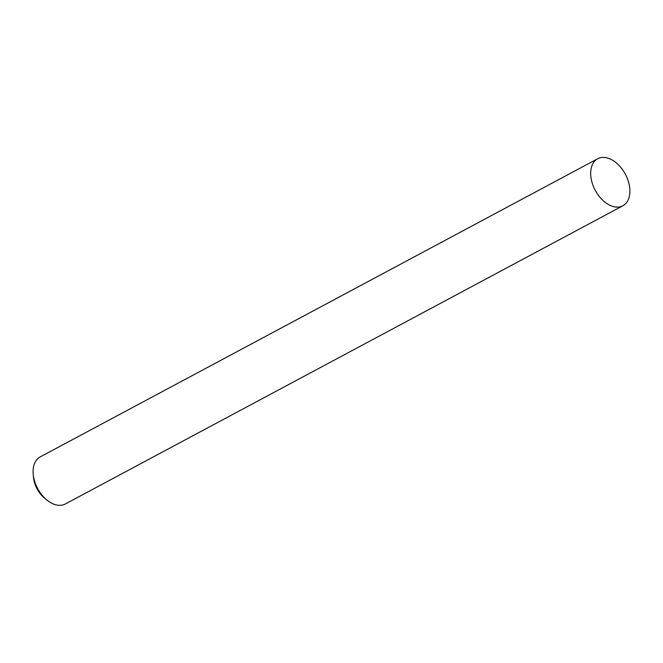 <?xml version="1.0" encoding="UTF-8"?>
<svg xmlns="http://www.w3.org/2000/svg" width="663" height="663" viewBox="0 0 663 663"><rect width="100%" height="100%" fill="white"/><g stroke="black" fill="none" stroke-linecap="round" stroke-linejoin="round"><path stroke-width="0.99" d="M47.123 500.2L44.628 498.186A21.34 13.658 -118.1 0 1 33.498 477.377L33.208 474.186A26.669 17.072 61.9 0 0 47.123 500.2A26.669 17.072 61.9 0 0 65.289 504.004L622.872 205.77A26.669 17.072 -118.1 0 1 602.667 200.185A26.669 17.072 -118.1 0 1 590.725 175.156A26.669 17.072 -118.1 0 1 597.711 158.739A26.669 17.072 -118.1 0 1 617.916 164.333A26.669 17.072 -118.1 0 1 629.85 189.361A26.669 17.072 -118.1 0 1 622.872 205.77M597.711 158.739L40.128 456.964A26.669 17.072 61.9 0 0 33.15 473.382A26.669 17.072 61.9 0 0 33.208 474.186"/></g></svg>
